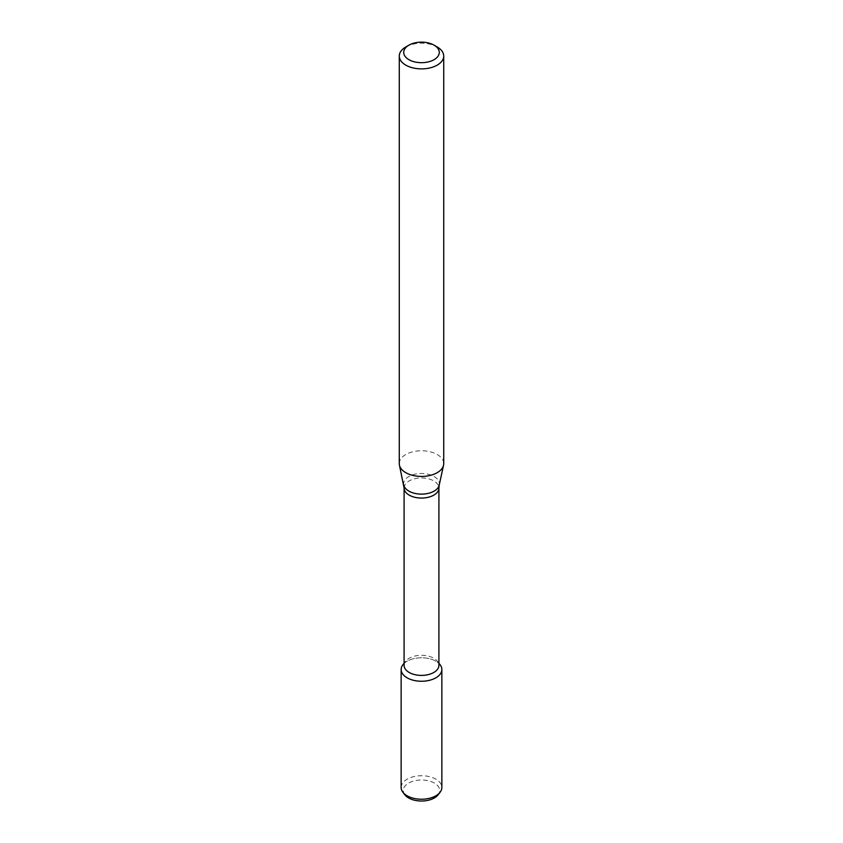 <?xml version="1.0" encoding="UTF-8"?>
<svg xmlns="http://www.w3.org/2000/svg" width="843" height="843" viewBox="0 0 843 843"><rect width="100%" height="100%" fill="white"/><g stroke="black" fill="none" stroke-linecap="round" stroke-linejoin="round"><path stroke-width="0.63" stroke-dasharray="4.21 3.16" d="M402.922 664.716A20.358 11.749 180 0 1 421.5 657.761A20.358 11.749 180 0 1 440.078 664.716M404.092 665.348A17.408 10.053 180 0 1 405.609 661.249A17.408 10.053 180 0 1 421.5 655.296A17.408 10.053 180 0 1 437.391 661.249A17.408 10.053 180 0 1 438.908 665.348M399.276 463.597A22.224 12.835 180 0 1 421.5 450.763A22.224 12.835 180 0 1 443.724 463.597M405.778 46.976A22.224 12.835 180 0 1 437.222 46.976M404.872 794.801A18.219 10.516 180 0 1 421.5 779.996A18.219 10.516 180 0 1 438.128 794.801M401.142 787.478A20.358 11.749 180 0 1 421.5 775.729A20.358 11.749 180 0 1 441.858 787.478M404.092 663.42A20.358 11.749 180 0 1 438.908 663.42M404.092 488.013A17.408 10.053 180 0 1 421.5 477.96A17.408 10.053 180 0 1 438.908 488.013M403.776 485.094A17.861 10.316 180 0 1 421.5 473.492A17.861 10.316 180 0 1 439.224 485.094M405.609 661.249L404.092 663.209M437.391 661.249L438.908 663.209"/><path stroke-width="1.26" d="M438.908 663.209L440.078 664.716A20.358 11.749 180 0 1 435.894 677.814A20.358 11.749 180 0 1 409.961 679.184A20.358 11.749 180 0 1 402.922 664.716L404.092 663.209M404.092 488.013A17.408 10.053 180 0 0 414.84 497.296A17.408 10.053 180 0 0 433.808 495.126A17.408 10.053 180 0 0 438.908 488.013L438.908 665.348A17.408 10.053 180 0 1 433.808 672.461A17.408 10.053 180 0 1 414.84 674.642A17.408 10.053 180 0 1 404.092 665.348L404.092 488.013L399.445 465.188A22.224 12.835 180 0 1 399.276 463.597L399.276 56.049A22.224 12.835 180 0 1 405.778 46.976L408.929 45.153A17.787 10.264 180 0 1 434.071 45.153A17.787 10.264 180 0 1 434.071 59.674A17.787 10.264 180 0 1 408.929 59.674A17.787 10.264 180 0 1 408.929 45.153M434.071 45.153L437.222 46.976A22.224 12.835 180 0 1 443.724 56.049L443.724 463.597A22.224 12.835 180 0 1 443.555 465.188A22.224 12.835 180 0 1 437.222 472.67A22.224 12.835 180 0 1 414.292 475.737A22.224 12.835 180 0 1 399.445 465.188M443.724 56.049A22.224 12.835 180 0 1 437.222 65.122A22.224 12.835 180 0 1 412.996 67.904A22.224 12.835 180 0 1 399.276 56.049M438.908 663.42A20.358 11.749 180 0 1 441.858 669.511L441.858 787.478A20.358 11.749 180 0 1 440.078 792.283L438.128 794.801A18.219 10.516 180 0 1 434.377 797.942A18.219 10.516 180 0 1 404.872 794.801L402.922 792.283A20.358 11.749 180 0 1 401.142 787.478L401.142 669.511A20.358 11.749 180 0 1 404.092 663.42M440.078 792.283A20.358 11.749 180 0 1 435.894 795.792A20.358 11.749 180 0 1 402.922 792.283M441.858 669.511A20.358 11.749 180 0 1 435.894 677.814A20.358 11.749 180 0 1 413.713 680.364A20.358 11.749 180 0 1 401.142 669.511M438.908 488.013L439.224 485.094A17.861 10.316 180 0 1 434.134 491.1A17.861 10.316 180 0 1 415.704 493.566A17.861 10.316 180 0 1 403.776 485.094M439.224 485.094L443.555 465.188"/></g></svg>
